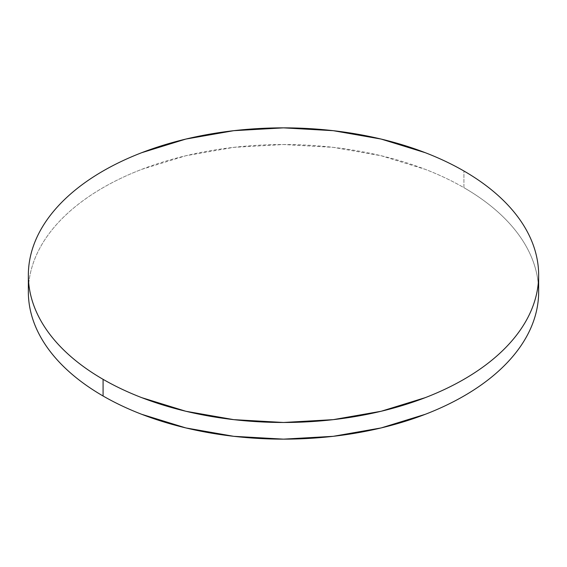 <?xml version="1.0" encoding="UTF-8"?>
<svg xmlns="http://www.w3.org/2000/svg" width="567" height="567" viewBox="0 0 567 567"><rect width="100%" height="100%" fill="white"/><g stroke="black" fill="none" stroke-linecap="round" stroke-linejoin="round"><path stroke-width="0.43" stroke-dasharray="2.83 2.13" d="M463.919 187.67L463.919 171L463.919 187.67A255.15 147.307 0 0 0 185.856 155.734A255.15 147.307 0 0 0 28.35 291.835C28.35 282.16 29.987 272.578 33.255 263.095C36.522 253.605 41.363 244.398 47.77 235.461C54.184 226.524 62.044 218.033 71.35 209.996C80.656 201.951 91.237 194.509 103.081 187.67C114.931 180.83 127.816 174.721 141.743 169.349L185.856 155.734L233.724 147.356L283.5 144.521L333.276 147.356L381.144 155.734L425.257 169.349C439.184 174.721 452.069 180.83 463.919 187.67A255.15 147.307 0 0 1 538.65 291.835C538.65 282.16 537.013 272.578 533.745 263.095C530.478 253.605 525.637 244.398 519.23 235.461C512.816 226.524 504.956 218.033 495.65 209.996C486.344 201.951 475.763 194.509 463.919 187.67"/><path stroke-width="0.85" d="M538.65 291.835C538.65 301.502 537.013 311.085 533.745 320.575C530.478 330.058 525.637 339.272 519.23 348.209C512.816 357.139 504.956 365.63 495.65 373.674C486.344 381.719 475.763 389.16 463.919 396C452.069 402.839 439.184 408.942 425.257 414.314L381.144 427.929L333.276 436.314L283.5 439.142L233.724 436.314L185.856 427.929L141.743 414.314C127.816 408.942 114.931 402.839 103.081 396C91.237 389.16 80.656 381.719 71.35 373.674C62.044 365.63 54.184 357.139 47.77 348.209C41.363 339.272 36.522 330.058 33.255 320.575C29.987 311.085 28.35 301.502 28.35 291.835A255.15 147.307 0 0 0 103.081 396A255.15 147.307 0 0 0 381.144 427.929A255.15 147.307 0 0 0 538.65 291.835L538.65 275.165A255.15 147.307 180 0 1 381.144 411.266A255.15 147.307 180 0 1 103.081 379.33L103.081 396L103.081 379.33A255.15 147.307 180 0 1 28.35 275.165A255.15 147.307 180 0 1 185.856 139.071A255.15 147.307 180 0 1 463.919 171A255.15 147.307 180 0 1 538.65 275.165C538.65 265.498 537.013 255.915 533.745 246.425C530.478 236.942 525.637 227.728 519.23 218.791C512.816 209.861 504.956 201.37 495.65 193.326C486.344 185.281 475.763 177.84 463.919 171C452.069 164.161 439.184 158.058 425.257 152.686L381.144 139.071L333.276 130.686L283.5 127.859L233.724 130.686L185.856 139.071L141.743 152.686C127.816 158.058 114.931 164.161 103.081 171C91.237 177.84 80.656 185.281 71.35 193.326C62.044 201.37 54.184 209.861 47.77 218.791C41.363 227.728 36.522 236.942 33.255 246.425C29.987 255.915 28.35 265.498 28.35 275.165C28.35 284.84 29.987 294.422 33.255 303.905C36.522 313.395 41.363 322.602 47.77 331.539C54.184 340.476 62.044 348.967 71.35 357.004C80.656 365.049 91.237 372.491 103.081 379.33C114.931 386.17 127.816 392.279 141.743 397.651L185.856 411.266L233.724 419.644L283.5 422.479L333.276 419.644L381.144 411.266L425.257 397.651C439.184 392.279 452.069 386.17 463.919 379.33C475.763 372.491 486.344 365.049 495.65 357.004C504.956 348.967 512.816 340.476 519.23 331.539C525.637 322.602 530.478 313.395 533.745 303.905C537.013 294.422 538.65 284.84 538.65 275.165M28.35 291.835L28.35 275.165"/></g></svg>
